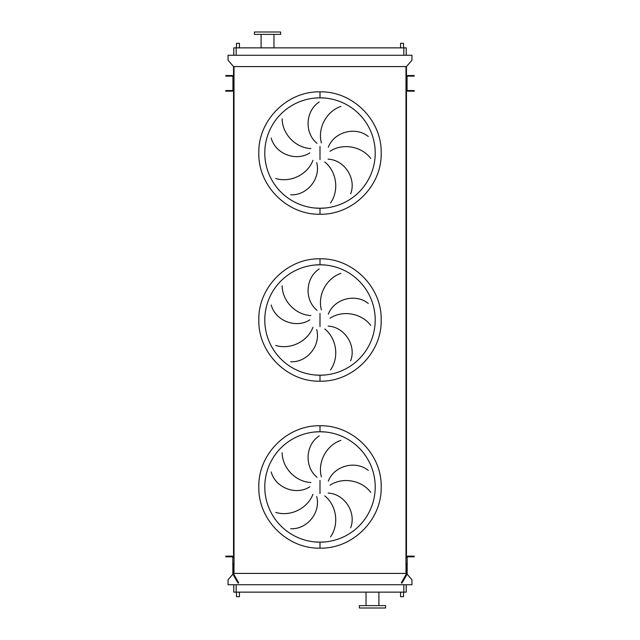 <?xml version="1.0" encoding="UTF-8"?>
<svg xmlns="http://www.w3.org/2000/svg" width="640" height="640" viewBox="0 0 640 640"><rect width="100%" height="100%" fill="white"/><g stroke="black" fill="none" stroke-linecap="round" stroke-linejoin="round"><path stroke-width="0.96" d="M314.592 541.904L320 542.168A55.216 55.216 0 0 0 375.216 486.96A55.216 55.216 0 0 0 320 431.744L314.592 432.008M320 431.744A55.216 55.216 0 0 0 264.784 486.96A55.216 55.216 0 0 0 320 542.168A55.216 55.216 0 0 0 375.216 486.96A55.216 55.216 0 0 0 320 431.744L325.408 432.008L320 431.744L320 425.776C352.688 424.936 382.024 454.264 381.176 486.96C382.024 519.648 352.688 548.976 320 548.136C287.312 548.976 257.976 519.648 258.824 486.96C257.976 454.264 287.312 424.936 320 425.776M320 542.168L325.408 541.904L320 542.168L320 548.136M282.128 452.736C282.296 467.688 295.28 481.752 310.888 482.512M309.864 486.776C295.864 495.88 275.304 487.624 271.216 471.944M275.752 512.392C290.024 516.864 307.408 508.856 312.96 494.248M316.696 496.544C321.032 512.664 306.824 529.672 290.648 528.712M317.04 477.264C304.056 466.76 305.552 444.656 319.2 435.92M314.584 374.952L320 375.216A55.216 55.216 0 0 0 375.216 320A55.216 55.216 0 0 0 320 264.784L314.584 265.048M320 264.784A55.216 55.216 0 0 0 264.784 320A55.216 55.216 0 0 0 320 375.216A55.216 55.216 0 0 0 375.216 320A55.216 55.216 0 0 0 320 264.784L325.408 265.048L320 264.784L320 258.824C352.688 257.976 382.024 287.312 381.176 320C382.024 352.688 352.688 382.024 320 381.176C287.312 382.024 257.976 352.688 258.824 320C257.976 287.312 287.312 257.976 320 258.824M320 375.216L325.408 374.952L320 375.216L320 381.176M282.128 285.776C282.296 300.728 295.28 314.792 310.888 315.56M309.864 319.824C295.864 328.92 275.304 320.672 271.216 304.984M275.752 345.44C290.024 349.904 307.408 341.904 312.96 327.288M316.696 329.584C321.032 345.712 306.824 362.72 290.648 361.76M317.04 310.304C304.056 299.808 305.552 277.696 319.2 268.968M314.584 207.992L320 208.256A55.216 55.216 0 0 0 375.216 153.04A55.216 55.216 0 0 0 320 97.832L314.584 98.096M320 97.832A55.216 55.216 0 0 0 264.784 153.04A55.216 55.216 0 0 0 320 208.256A55.216 55.216 0 0 0 375.216 153.04A55.216 55.216 0 0 0 320 97.832L325.408 98.096L320 97.832L320 91.864C352.688 91.024 382.024 120.352 381.176 153.04C382.024 185.736 352.688 215.064 320 214.224C287.312 215.064 257.976 185.736 258.824 153.04C257.976 120.352 287.312 91.024 320 91.864M320 208.256L325.408 207.992L320 208.256L320 214.224M282.128 118.824C282.296 133.776 295.28 147.832 310.888 148.6M309.864 152.864C295.864 161.968 275.304 153.712 271.216 138.032M275.752 178.48C290.024 182.952 307.408 174.944 312.96 160.336M316.696 162.624C321.032 178.752 306.824 195.76 290.648 194.8M317.04 143.352C304.056 132.848 305.552 110.744 319.2 102.008M239.44 47.864L239.44 43.328L236.464 43.328L236.464 47.864M403.536 47.864L403.536 43.328L400.56 43.328L400.56 47.864M239.44 592.136L239.44 596.672L236.464 596.672L236.464 592.136M400.56 592.136L400.56 596.672L403.536 596.672L403.536 592.136M261.088 34.384L261.088 47.864M273.968 34.384L273.968 47.864M280.648 32L254.408 32L254.408 34.384L280.648 34.384L280.648 32M372.472 608L385.592 608L385.592 605.616L359.352 605.616L359.352 608L372.472 608M406.224 584.744L406.224 592.136L233.776 592.136L233.776 584.744M340.848 106.456C326.672 111.232 317.312 127.92 321.408 143.008M328.304 147.232C334.28 131.64 355.768 126.232 368.288 136.512M370.752 158.472C361.832 146.472 343.064 142.728 329.984 151.28M330.52 202.992C339.176 190.8 336.936 171.784 324.76 161.992M328.096 159.144C344.768 160.008 356.552 178.776 350.64 193.864M340.848 273.408C326.672 278.184 317.312 294.88 321.408 309.96M328.304 314.184C334.28 298.592 355.768 293.184 368.288 303.472M370.752 325.432C361.832 313.424 343.064 309.68 329.984 318.24M330.52 369.944C339.176 357.752 336.936 338.744 324.76 328.952M328.096 326.104C344.768 326.968 356.552 345.728 350.64 360.816M340.848 440.368C326.672 445.144 317.312 461.84 321.408 476.92M328.304 481.144C334.28 465.552 355.768 460.144 368.288 470.424M370.752 492.384C361.832 480.384 343.064 476.64 329.984 485.2M330.52 536.904C339.176 524.712 336.936 505.704 324.76 495.904M328.096 493.056C344.768 493.92 356.552 512.688 350.64 527.776M232.912 574.144L228.056 579.736L228.056 584.744L411.944 584.744L411.944 579.736L407.088 574.144M407.056 77.008L406.456 76.96A1.432 1.432 0 0 1 407.888 75.528L414.208 75.528L414.208 76.128L407.888 76.128A0.832 0.832 0 0 0 407.056 76.96L407.056 89.72A0.832 0.832 0 0 0 407.888 90.552L414.208 90.552L414.208 91.152L407.888 91.152A1.432 1.432 0 0 1 406.456 89.72L406.456 66.584L233.544 66.584L233.544 557.552A1.432 1.432 0 0 0 232.112 556.128L225.792 556.128L225.792 556.84L226.984 556.84L226.984 556.128M234.016 66.584L234.016 573.416L232.824 573.416L232.824 570.776L232.824 573.656L233.624 575.416L234.24 575.056L233.544 573.656L233.544 563.28L232.824 563.28L232.824 557.552A0.712 0.712 0 0 0 232.112 556.84L226.984 556.84M405.984 66.584L405.984 573.416L234.016 573.416M407.176 573.416L407.176 570.776L406.984 574.368L401.912 583.152L401.296 582.792L406.36 574.016L406.456 570.36L406.456 573.416L405.984 573.416M407.056 89.672L406.456 89.672L406.456 557.552A1.432 1.432 0 0 1 407.888 556.128L414.208 556.128L414.208 556.84L413.016 556.84L413.016 556.128M406.456 66.584L411.944 60.264L411.944 55.256L228.056 55.256L228.056 60.264L233.544 66.584M233.776 55.256L233.776 47.864L406.224 47.864L406.224 55.256M407.176 568.048L406.456 568.048L406.456 570.36L407.176 570.776L407.176 557.552A0.712 0.712 0 0 1 407.888 556.84L413.016 556.84M406.456 568.048L406.456 563.28L407.176 563.28M232.112 75.528A1.432 1.432 0 0 1 233.544 76.96L232.944 76.96A0.832 0.832 0 0 0 232.112 76.128L225.792 76.128L225.792 75.528L232.112 75.528M226.984 90.552L226.984 91.152L225.792 91.152L225.792 90.552L232.112 90.552A0.832 0.832 0 0 0 232.944 89.72L232.944 77.008M226.984 91.152L232.112 91.152A1.432 1.432 0 0 0 233.544 89.72L232.944 89.672M233.544 570.36L232.824 570.776L232.824 563.28M234.24 575.056L238.704 582.792L238.088 583.152L233.624 575.416M232.824 568.048L233.544 568.048M320 480.4L320 493.512M320 313.44L320 326.56M320 146.488L320 159.6M403.84 592.136L403.84 584.744M236.16 592.136L236.16 584.744M236.16 47.864L236.16 55.256M403.84 47.864L403.84 55.256M406.376 575.416L405.76 575.056M406.456 88.04L407.056 88.04M406.456 87.456L407.056 87.456M406.456 88.832L407.056 88.832M413.016 91.152L413.016 90.552M406.456 77.848L407.056 77.848M406.456 78.632L407.056 78.632M406.456 79.224L407.056 79.224M413.016 76.128L413.016 75.528M232.944 88.04L233.544 88.04M232.944 87.456L233.544 87.456M232.944 88.832L233.544 88.832M226.984 75.528L226.984 76.128M232.944 77.848L233.544 77.848M232.944 78.632L233.544 78.632M232.944 79.224L233.544 79.224M378.912 605.616L378.912 592.136M366.032 605.616L366.032 592.136"/></g></svg>
